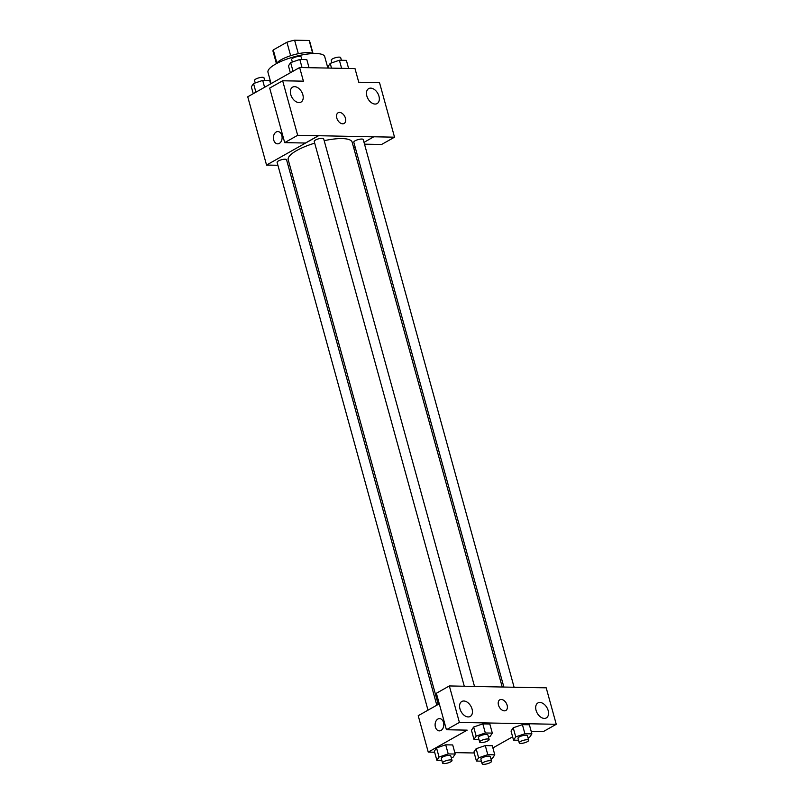 <?xml version="1.0" encoding="UTF-8"?>
<svg xmlns="http://www.w3.org/2000/svg" width="804" height="804" viewBox="0 0 804 804"><rect width="100%" height="100%" fill="white"/><g stroke="black" fill="none" stroke-linecap="round" stroke-linejoin="round"><path stroke-width="1.21" d="M276.888 63.024L273.27 49.918A18.994 5.166 164.6 0 0 273.028 51.335L276.425 63.637M273.27 49.918L286.927 42.22A18.994 5.166 164.6 0 1 294.606 40.2L309.168 40.481A18.994 5.166 164.6 0 1 309.651 41.245L313.047 53.546M312.736 53.426L309.168 40.481M298.324 53.687L294.606 40.2M276.486 63.596A19.618 5.337 -15.4 0 1 289.279 56.159A19.618 5.337 -15.4 0 1 308.083 52.622A19.618 5.337 -15.4 0 1 312.967 53.556M290.646 55.707L286.927 42.22M327.871 68.069L324.736 56.672A29.436 8.01 164.6 0 0 294.234 56.772A29.436 8.01 164.6 0 0 267.983 72.31L271.099 83.626M277.913 165.272L266.546 165.061L247.743 96.792L299.651 67.516L354.996 68.591L358.755 82.239L379.518 82.641L394.533 137.182L373.78 136.78L364.021 142.368M277.872 131.575A6.13 4.342 -88.9 0 0 273.702 139.996A6.13 4.342 91.1 0 1 277.872 131.575A6.13 4.342 91.1 0 1 282.103 137.785A6.13 4.342 91.1 0 1 277.631 143.836A6.13 4.342 91.1 0 1 273.702 139.996A6.13 4.342 -88.9 0 0 277.641 143.836M299.651 67.516L303.409 81.174L282.656 80.772L269.682 88.088L284.696 142.63L305.45 143.022L318.434 135.705L373.8 136.851M266.546 165.061L318.454 135.775M302.847 94.741A8.583 5.588 60.6 0 0 292.576 87.144A8.583 5.588 60.6 0 0 291.922 97.364A8.583 5.588 60.6 0 0 301.008 102.098A8.583 5.588 60.6 0 0 302.847 94.741M284.696 142.63L297.671 135.303L318.434 135.705M282.656 80.772L297.671 135.303M289.792 165.503L288.144 165.473M355.207 147.333L353.79 148.137M394.533 137.182L381.558 144.499L364.513 144.167M378.955 96.209A8.583 5.588 60.6 0 0 368.684 88.621A8.583 5.588 60.6 0 0 368.031 98.842A8.583 5.588 60.6 0 0 377.116 103.575A8.583 5.588 60.6 0 0 378.955 96.209M342.675 123.806A6.13 3.99 -119.4 0 1 337.147 119.062A6.13 3.99 -119.4 0 1 338.102 112.771A6.13 3.99 -119.4 0 1 344.584 116.148A6.13 3.99 -119.4 0 1 344.122 123.454A6.13 3.99 -119.4 0 1 342.675 123.806M344.122 123.454A6.13 3.99 60.6 0 0 344.584 116.158A6.13 3.99 60.6 0 0 338.092 112.771M474.531 686.505L323.67 138.801A4.904 1.337 164.6 0 0 320.525 138.399A4.904 1.337 164.6 0 0 315.48 140.037A4.904 1.337 164.6 0 0 314.213 141.403L464.28 686.234M514.108 687.269L363.247 139.564A4.904 1.337 164.6 0 0 360.091 139.172A4.904 1.337 164.6 0 0 355.056 140.8A4.904 1.337 164.6 0 0 353.79 142.177L503.877 687.068M436.803 705.208L286.556 159.735A4.904 1.337 164.6 0 0 283.41 159.333A4.904 1.337 164.6 0 0 278.375 160.971A4.904 1.337 164.6 0 0 277.099 162.338L427.999 710.173M314.696 143.152A33.155 9.025 164.6 0 0 296.787 150.499A33.155 9.025 164.6 0 0 288.204 159.765L438.23 704.404M502.229 687.038L352.142 142.147A33.155 9.025 164.6 0 0 324.183 140.68M525.474 687.49L449.346 685.943L459.396 722.424L556.257 724.293L546.207 687.812L525.474 687.49M434.632 752.222L428.241 752.102L418.221 715.691L439.275 703.812M505.816 710.495A6.13 3.99 60.6 0 0 507.133 705.239A6.13 3.99 -119.4 0 1 505.827 710.495A6.13 3.99 -119.4 0 1 499.334 707.118A6.13 3.99 -119.4 0 1 499.797 699.812A6.13 3.99 -119.4 0 1 507.133 705.239A6.13 3.99 60.6 0 0 499.797 699.812M472.069 709.088A8.583 5.588 -119.4 0 1 470.229 716.444A8.583 5.588 -119.4 0 1 461.144 711.711A8.583 5.588 -119.4 0 1 461.797 701.49A8.583 5.588 -119.4 0 1 472.069 709.088M548.167 710.555A8.583 5.588 -119.4 0 1 546.338 717.922A8.583 5.588 -119.4 0 1 537.253 713.188A8.583 5.588 -119.4 0 1 537.896 702.967A8.583 5.588 -119.4 0 1 548.167 710.555M556.257 724.293L543.283 731.61L531.203 731.379M449.346 685.943L436.371 693.259L446.421 729.741L467.174 730.143L428.241 752.102M446.421 729.741L459.396 722.424M478.953 739.479L473.978 739.378L471.466 730.283L473.636 727.017L482.822 723.881L489.817 724.012L482.822 723.881L485.325 732.977L492.319 733.117L490.138 736.384L488.43 736.966M448.22 753.911L445.707 744.805L452.702 744.946L445.707 744.805L436.542 747.941L439.044 757.046L448.22 753.911L455.205 754.041L453.024 757.318L451.325 757.901M441.838 760.413L436.863 760.313L434.361 751.217L436.522 747.951M487.797 754.675L485.284 745.579L492.279 745.71L485.284 745.579L476.119 748.715L473.928 751.981L476.119 748.715L478.621 757.81L487.797 754.675L494.782 754.815L492.601 758.082L490.892 758.664M518.52 740.243L513.545 740.152L511.042 731.047L513.213 727.781L522.399 724.645L529.384 724.776L522.399 724.645L524.901 733.74L531.896 733.881L529.715 737.147L528.007 737.73M474.209 752.986L454.813 752.614M512.63 736.796L492.892 747.931M439.577 718.615A6.13 4.342 -88.9 0 0 435.396 727.037A6.13 4.342 91.1 0 1 439.567 718.615A6.13 4.342 91.1 0 1 443.798 724.826A6.13 4.342 91.1 0 1 439.336 730.876A6.13 4.342 91.1 0 1 435.396 727.037A6.13 4.342 -88.9 0 0 439.336 730.876M481.415 761.177L476.44 761.076L478.621 757.81M491.596 761.197L490.339 756.644A4.904 1.337 164.6 0 0 485.254 756.664A4.904 1.337 164.6 0 0 480.882 759.247L482.139 763.8A4.904 1.337 164.6 0 0 485.284 764.202A4.904 1.337 164.6 0 0 490.319 762.564A4.904 1.337 164.6 0 0 491.596 761.197A4.904 1.337 164.6 0 0 486.51 761.207A4.904 1.337 164.6 0 0 482.139 763.8M494.782 754.815L492.279 745.71M476.44 761.076L473.928 751.981M436.863 760.313L439.044 757.046M452.019 760.433L450.763 755.881A4.904 1.337 164.6 0 0 445.677 755.891A4.904 1.337 164.6 0 0 441.306 758.484L442.562 763.036A4.904 1.337 164.6 0 0 445.707 763.438A4.904 1.337 164.6 0 0 450.753 761.8A4.904 1.337 164.6 0 0 452.019 760.433A4.904 1.337 164.6 0 0 446.934 760.443A4.904 1.337 164.6 0 0 442.562 763.036M455.205 754.041L452.702 744.946M434.361 751.217L436.542 747.941M513.545 740.152L515.736 736.876L524.901 733.74M528.7 740.263L527.454 735.71A4.904 1.337 164.6 0 0 522.369 735.73A4.904 1.337 164.6 0 0 517.997 738.313L519.243 742.866A4.904 1.337 164.6 0 0 522.399 743.268A4.904 1.337 164.6 0 0 527.434 741.63A4.904 1.337 164.6 0 0 528.7 740.263A4.904 1.337 164.6 0 0 523.625 740.273A4.904 1.337 164.6 0 0 519.243 742.866M515.736 736.876L513.223 727.781L511.042 731.047M531.896 733.881L529.384 724.776M473.978 739.378L476.159 736.112L485.325 732.977M489.133 739.499L487.877 734.946A4.904 1.337 164.6 0 0 482.792 734.956A4.904 1.337 164.6 0 0 478.42 737.549L479.666 742.102A4.904 1.337 164.6 0 0 482.822 742.504A4.904 1.337 164.6 0 0 487.857 740.866A4.904 1.337 164.6 0 0 489.133 739.499A4.904 1.337 164.6 0 0 484.048 739.509A4.904 1.337 164.6 0 0 479.666 742.102M476.159 736.112L473.646 727.007L471.466 730.283M492.319 733.117L489.817 724.012M253.25 93.696L251.35 86.812L253.531 83.536L262.707 80.41L269.692 80.541L270.616 83.897M255.913 92.189L253.531 83.536M264.596 87.294L262.707 80.41M264.717 80.44L263.993 77.827A4.904 1.337 164.6 0 0 258.918 77.837A4.904 1.337 164.6 0 0 254.536 80.43L255.24 82.953M328.434 68.079L328.032 66.642L330.213 63.375L339.388 60.24L346.383 60.37L348.604 68.471M331.529 68.139L330.213 63.375M341.62 68.33L339.388 60.24M341.409 60.28L340.685 57.657A4.904 1.337 164.6 0 0 335.6 57.667A4.904 1.337 164.6 0 0 331.228 60.26L331.921 62.792M290.355 72.762L288.465 65.878L290.646 62.611L299.812 59.476L306.806 59.607L309.037 67.697M293.028 71.254L290.646 62.611M302.043 67.566L299.812 59.476M301.832 59.516L301.108 56.893A4.904 1.337 164.6 0 0 296.023 56.903A4.904 1.337 164.6 0 0 291.651 59.496L292.344 62.029"/></g></svg>
